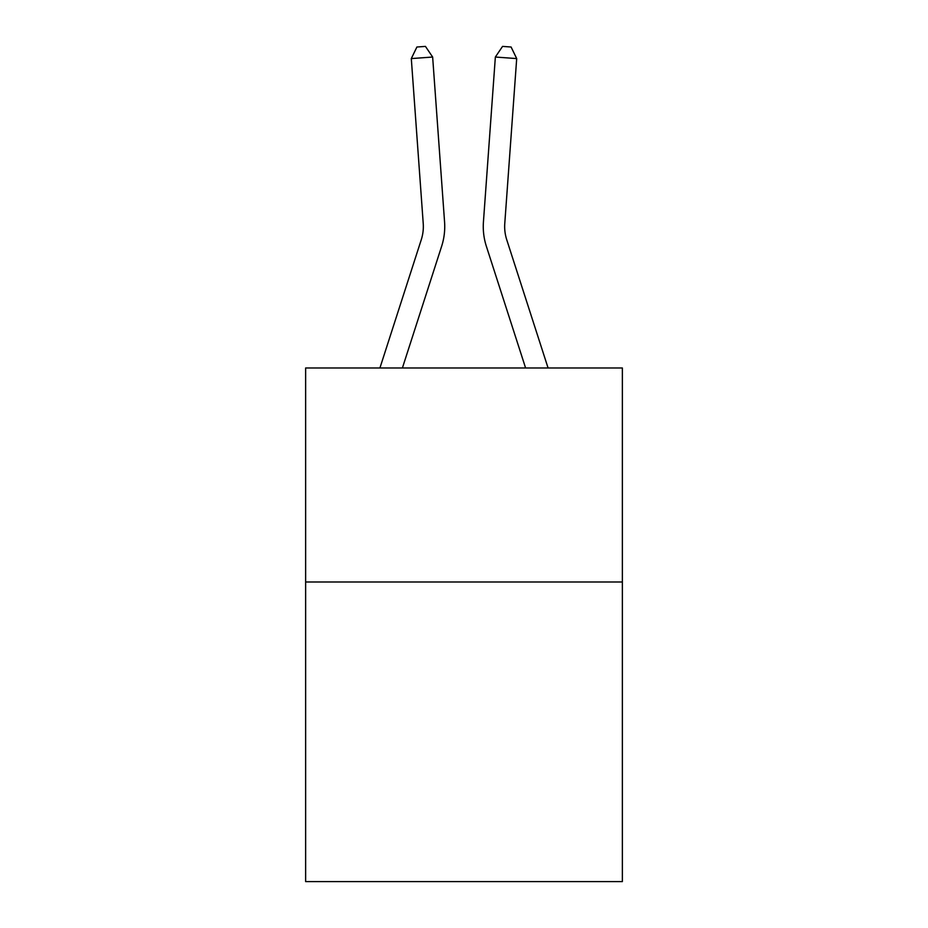 <?xml version="1.0" encoding="UTF-8"?>
<svg xmlns="http://www.w3.org/2000/svg" width="928" height="928" viewBox="0 0 928 928"><rect width="100%" height="100%" fill="white"/><g stroke="black" fill="none" stroke-linecap="round" stroke-linejoin="round"><path stroke-width="1.39" d="M622.363 581.984L622.363 881.6L305.637 881.6L305.637 367.975L622.363 367.975L622.363 581.984L305.637 581.984M379.923 367.975L421.277 239.691A42.804 42.804 0 0 0 423.226 223.474L411.301 58.58L432.645 57.037L444.57 221.931A64.206 64.206 0 0 1 441.647 246.256L402.404 367.975M548.077 367.975L506.723 239.691A42.804 42.804 0 0 1 504.774 223.474L516.699 58.58L495.355 57.037L483.43 221.931A64.206 64.206 0 0 0 486.353 246.256L525.596 367.975M421.277 239.691A42.804 42.804 0 0 0 423.226 223.474A42.804 42.804 0 0 1 421.277 239.691A42.804 42.804 0 0 0 423.226 223.474A42.804 42.804 0 0 1 421.277 239.691A42.804 42.804 0 0 0 423.226 223.474A42.804 42.804 0 0 1 421.277 239.691A42.804 42.804 0 0 0 423.226 223.474A42.804 42.804 0 0 1 421.277 239.691A42.804 42.804 0 0 0 423.226 223.474A42.804 42.804 0 0 1 421.277 239.691A42.804 42.804 0 0 0 423.226 223.474A42.804 42.804 0 0 1 421.277 239.691A42.804 42.804 0 0 0 423.226 223.474A42.804 42.804 0 0 1 421.277 239.691A42.804 42.804 0 0 0 423.226 223.474M495.355 57.037L483.43 221.931L495.355 57.037L483.43 221.931L495.355 57.037L483.43 221.931L495.355 57.037L483.43 221.931L495.355 57.037L483.43 221.931L495.355 57.037L483.43 221.931L495.355 57.037L483.43 221.931L495.355 57.037L483.43 221.931L495.355 57.037L502.558 46.4L511.096 47.015L516.699 58.58M506.723 239.691A42.804 42.804 0 0 1 504.774 223.474A42.804 42.804 0 0 0 506.723 239.691A42.804 42.804 0 0 1 504.774 223.474A42.804 42.804 0 0 0 506.723 239.691A42.804 42.804 0 0 1 504.774 223.474A42.804 42.804 0 0 0 506.723 239.691A42.804 42.804 0 0 1 504.774 223.474A42.804 42.804 0 0 0 506.723 239.691A42.804 42.804 0 0 1 504.774 223.474A42.804 42.804 0 0 0 506.723 239.691A42.804 42.804 0 0 1 504.774 223.474A42.804 42.804 0 0 0 506.723 239.691A42.804 42.804 0 0 1 504.774 223.474A42.804 42.804 0 0 0 506.723 239.691A42.804 42.804 0 0 1 504.774 223.474M411.301 58.58L416.904 47.015L425.442 46.4L432.645 57.037"/></g></svg>
